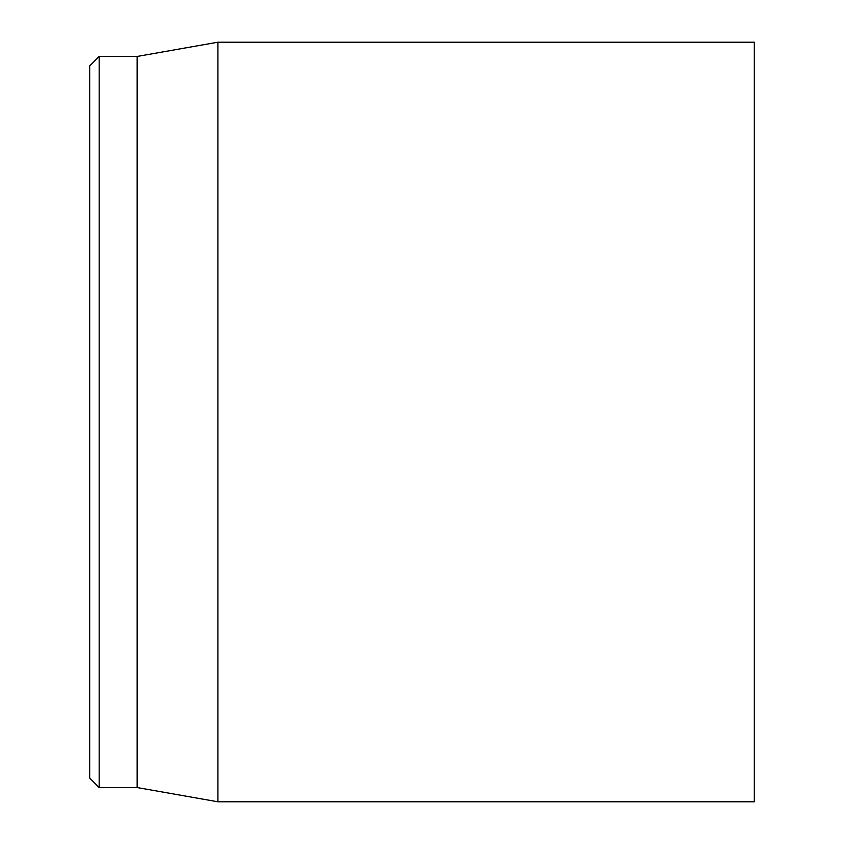 <?xml version="1.0" encoding="UTF-8"?>
<svg xmlns="http://www.w3.org/2000/svg" width="844" height="844" viewBox="0 0 844 844"><rect width="100%" height="100%" fill="white"/><g stroke="black" fill="none" stroke-linecap="round" stroke-linejoin="round"><path stroke-width="1.27" d="M754.325 422L754.325 42.2L217.921 42.2L217.921 801.8L754.325 801.8L754.325 422M89.675 422L89.675 778.062L99.17 787.558L99.17 56.442L89.675 65.938L89.675 422M99.17 787.558L137.15 787.558L137.15 56.442L99.17 56.442M137.15 787.558L217.921 801.8M137.15 56.442L217.921 42.2"/></g></svg>
